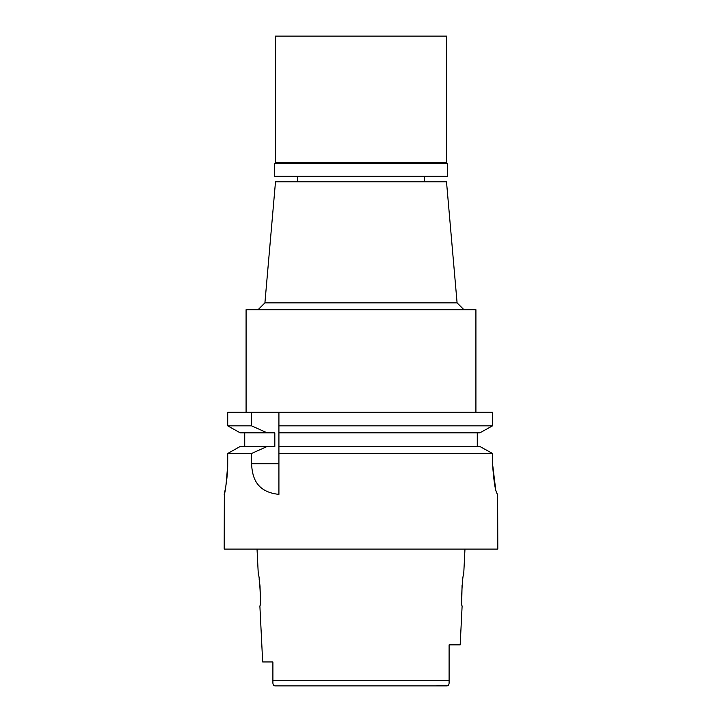 <?xml version="1.0" encoding="UTF-8"?>
<svg xmlns="http://www.w3.org/2000/svg" width="722" height="722" viewBox="0 0 722 722"><rect width="100%" height="100%" fill="white"/><g stroke="black" fill="none" stroke-linecap="round" stroke-linejoin="round"><path stroke-width="1.08" d="M427.334 685.9L275.217 685.9L446.783 685.9L436.241 685.9L448.2 685.404M257.032 549.099L258.296 574.405C259.568 573.503 261.256 606.805 259.875 605.875L262.673 661.957L272.898 661.957L272.898 681.18M272.97 683.707L272.898 682.669C272.889 684.7 273.665 685.774 275.217 685.9L274.856 685.873M449.093 683.084L449.102 682.173M449.102 681.667L449.102 681.18M272.898 681.667L272.898 682.173M272.898 682.669L272.898 675.25M259.108 578.882L259.965 585.542M260.019 586.074L260.389 598.132M449.102 656.812L449.102 668.762M272.898 680.702L449.102 680.702L449.102 644.863L460.176 644.863L462.125 605.875C460.735 606.868 462.45 573.376 463.704 574.405L464.968 549.099M461.746 601.255L462.062 585.271M457.089 302.861L446.503 181.791L275.497 181.791L264.911 302.861L457.089 302.861L463.93 309.702M475.915 412.298L475.915 309.702L246.085 309.702L246.085 412.298M278.918 428.2L278.918 412.298L278.918 425.836L492.521 425.836L492.521 412.298L227.71 412.298L227.71 425.836L240.155 432.821L227.71 425.836L227.71 412.298M278.918 425.836L278.918 432.821L479.895 432.821L492.521 425.836M240.155 432.821L274.82 432.821L274.82 446.503L267.113 446.503L251.563 453.479L251.563 463.795C252.258 477.287 256.211 491.971 278.918 494.38L278.918 430.529M278.918 493.352L278.918 451.07M278.918 453.479L492.521 453.479L479.895 446.503L278.918 446.503L278.918 448.741M477.278 432.821L477.278 446.503L479.895 446.503M483.866 430.628L488.469 428.083M244.722 446.503L244.722 432.821M227.71 425.836L251.563 425.836L251.563 412.298M267.113 432.821L251.563 425.836M251.563 453.479L227.71 453.479L240.155 446.503L227.71 453.479L227.71 463.596C226.546 482.17 225.372 492.422 224.199 494.38C224.037 495.039 227.8 480.067 227.71 463.596M492.521 453.479L492.521 463.596C493.794 482.125 495.491 492.377 497.629 494.38L497.801 549.099L224.199 549.099L224.334 493.776M224.47 493.153L224.921 490.987M225.842 485.969L226.564 481.096M227.069 476.682L227.538 470.329M361 446.503L477.278 446.503M495.599 488.848L492.521 463.596M481.592 447.432L490.87 452.568M267.113 446.503L240.155 446.503M446.783 685.9C448.335 685.774 449.111 684.7 449.102 682.669L449.102 680.702M447.523 163.668L274.477 163.668L275.497 162.64L446.503 162.64L447.523 163.668L447.523 176.321L274.477 176.321L274.477 163.668M446.503 162.64L446.503 36.1L275.497 36.1L275.497 162.64M251.563 463.795L278.918 463.795M424.274 181.791L424.274 176.321M297.726 181.791L297.726 176.321M264.911 302.861L258.07 309.702"/></g></svg>
